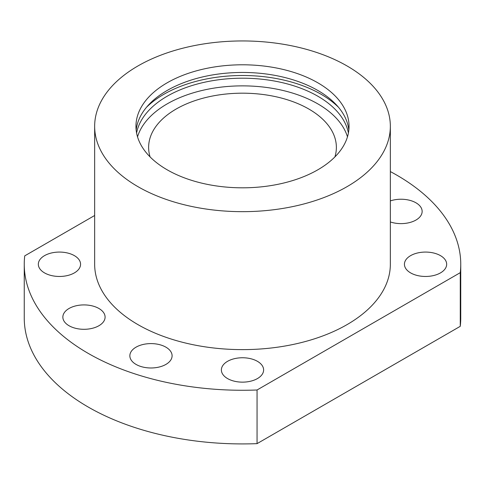 <?xml version="1.0" encoding="UTF-8"?>
<svg xmlns="http://www.w3.org/2000/svg" width="485" height="485" viewBox="0 0 485 485"><rect width="100%" height="100%" fill="white"/><g stroke="black" fill="none" stroke-linecap="round" stroke-linejoin="round"><path stroke-width="0.73" d="M137.958 186.664A147.846 85.36 0 0 0 299.081 205.167A147.846 85.36 0 0 0 390.346 126.306A147.846 85.36 0 0 0 347.042 65.948A147.846 85.36 0 0 0 185.919 47.445A147.846 85.36 0 0 0 94.654 126.306A147.846 85.36 0 0 0 137.958 186.664M167.161 82.808A106.542 61.51 180 0 1 283.27 69.476A106.542 61.51 180 0 1 349.042 126.306A106.542 61.51 180 0 1 317.839 169.798A106.542 61.51 180 0 1 201.73 183.136A106.542 61.51 180 0 1 135.958 126.306A106.542 61.51 180 0 1 167.161 82.808M94.654 126.306L94.654 264.264A147.846 85.36 0 0 0 137.958 324.623A147.846 85.36 0 0 0 299.081 343.125A147.846 85.36 0 0 0 390.346 264.264L390.346 126.306M94.654 215.498L24.735 255.862A218.25 126.003 0 0 0 24.25 264.264A218.25 126.003 0 0 0 257.056 389.988L460.265 272.667A218.25 126.003 0 0 0 460.75 264.264A218.25 126.003 0 0 0 390.346 171.575M410.613 255.643A21.122 12.192 180 0 1 433.632 253A21.122 12.192 180 0 1 446.667 264.264A21.122 12.192 180 0 1 440.483 272.891A21.122 12.192 180 0 1 417.464 275.535A21.122 12.192 180 0 1 404.429 264.264A21.122 12.192 180 0 1 410.613 255.643M227.568 361.325A21.122 12.192 180 0 1 250.581 358.682A21.122 12.192 180 0 1 263.622 369.946A21.122 12.192 180 0 1 257.432 378.573A21.122 12.192 180 0 1 234.419 381.216A21.122 12.192 180 0 1 221.378 369.946A21.122 12.192 180 0 1 227.568 361.325M44.517 255.643A21.122 12.192 180 0 1 67.536 253A21.122 12.192 180 0 1 80.571 264.264A21.122 12.192 180 0 1 74.387 272.891A21.122 12.192 180 0 1 51.368 275.535A21.122 12.192 180 0 1 38.333 264.264A21.122 12.192 180 0 1 44.517 255.643M390.346 200.905A21.122 12.192 180 0 1 411.529 200.845A21.122 12.192 180 0 1 422.144 211.424A21.122 12.192 180 0 1 415.96 220.051A21.122 12.192 180 0 1 390.346 221.948M136.042 347.169A21.122 12.192 180 0 1 159.056 344.526A21.122 12.192 180 0 1 172.096 355.79A21.122 12.192 180 0 1 165.912 364.411A21.122 12.192 180 0 1 142.893 367.054A21.122 12.192 180 0 1 129.853 355.79A21.122 12.192 180 0 1 136.042 347.169M69.04 308.484A21.122 12.192 180 0 1 92.059 305.841A21.122 12.192 180 0 1 105.093 317.105A21.122 12.192 180 0 1 98.91 325.732A21.122 12.192 180 0 1 75.89 328.375A21.122 12.192 180 0 1 62.856 317.105A21.122 12.192 180 0 1 69.04 308.484M257.056 389.988L257.056 443.642A218.25 126.003 180 0 1 24.25 317.917L24.25 264.264M460.265 272.667L460.265 326.32A218.25 126.003 180 0 0 460.75 317.917L460.75 264.264M257.056 443.642L460.265 326.32M334.905 156.928A93.872 54.199 0 0 0 336.372 147.379A93.872 54.199 0 0 0 308.878 109.058A93.872 54.199 0 0 0 206.58 97.309A93.872 54.199 0 0 0 148.628 147.379A93.872 54.199 0 0 0 150.095 156.928M137.534 136.843A106.542 61.51 180 0 1 167.161 103.887A106.542 61.51 180 0 1 274.656 88.737A106.542 61.51 180 0 1 347.466 136.843M136.164 130.138A106.542 61.51 180 0 1 167.161 90.471A106.542 61.51 180 0 1 280.185 76.43A106.542 61.51 180 0 1 348.836 130.138M136.594 133.011A106.542 61.51 180 0 1 167.161 96.224A106.542 61.51 180 0 1 277.838 81.686A106.542 61.51 180 0 1 348.406 133.011M146.567 107.209A111.235 64.22 180 0 1 163.845 94.308A111.235 64.22 180 0 1 338.433 107.209"/></g></svg>

